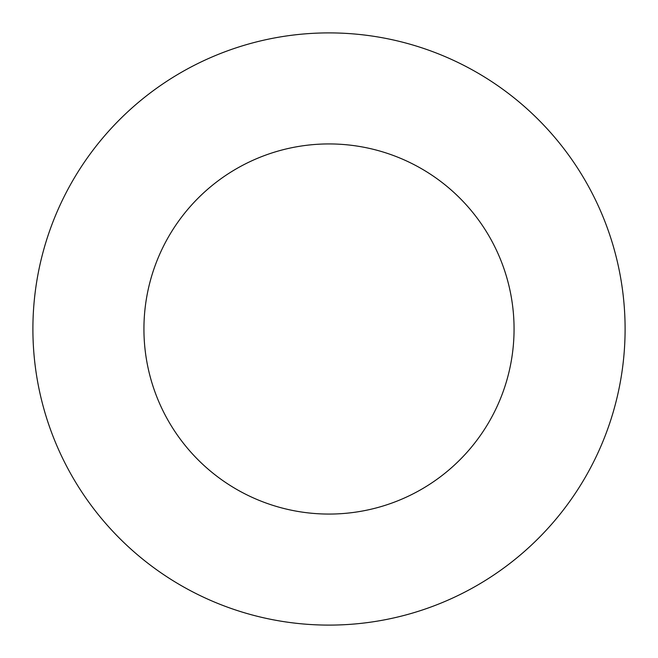 <?xml version="1.0" encoding="UTF-8"?>
<svg xmlns="http://www.w3.org/2000/svg" width="658" height="658" viewBox="0 0 658 658"><rect width="100%" height="100%" fill="white"/><g stroke="black" fill="none" stroke-linecap="round" stroke-linejoin="round"><path stroke-width="0.99" d="M514.062 329A185.062 185.062 0 0 1 236.469 489.272A185.062 185.062 0 0 1 236.469 168.728A185.062 185.062 0 0 1 514.062 329M625.1 329A296.1 296.1 0 0 1 180.95 585.431A296.1 296.1 0 0 1 180.95 72.569A296.1 296.1 0 0 1 625.1 329"/></g></svg>

